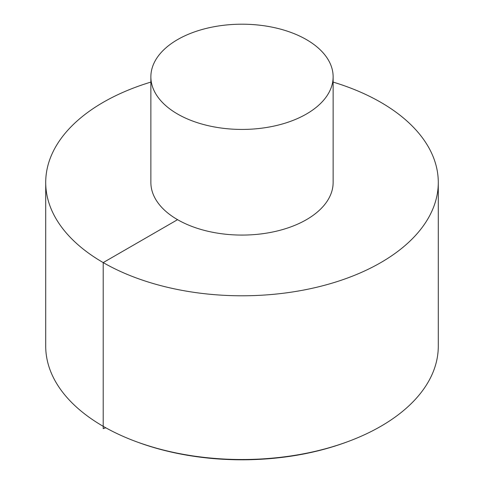<?xml version="1.0" encoding="UTF-8"?>
<svg xmlns="http://www.w3.org/2000/svg" width="484" height="484" viewBox="0 0 484 484"><rect width="100%" height="100%" fill="white"/><g stroke="black" fill="none" stroke-linecap="round" stroke-linejoin="round"><path stroke-width="0.73" d="M150.869 82.092A196.286 113.323 0 0 0 45.714 182.462L45.714 346.187A196.286 113.323 0 0 0 103.207 426.319A196.286 113.323 0 0 0 136.319 441.686A196.286 113.323 0 0 0 347.681 441.686A196.286 113.323 0 0 0 438.286 346.187L438.286 182.462A196.286 113.323 0 0 0 333.131 82.092M45.714 182.462A196.286 113.323 0 0 0 103.207 262.594A196.286 113.323 0 0 0 317.117 287.163A196.286 113.323 0 0 0 438.286 182.462M150.869 76.817L150.869 182.462A91.131 52.617 0 0 0 177.561 219.669A91.131 52.617 0 0 0 276.872 231.074A91.131 52.617 0 0 0 333.131 182.462L333.131 76.817A91.131 52.617 0 0 0 242 24.2A91.131 52.617 0 0 0 150.869 76.817A91.131 52.617 0 0 0 177.561 114.018A91.131 52.617 0 0 0 276.872 125.423A91.131 52.617 0 0 0 333.131 76.817M177.561 219.669L103.207 262.594L103.207 428.679L105.772 427.777M347.681 441.686L346.254 442.213A193.63 111.792 180 0 1 137.746 442.213L136.319 441.686M346.254 442.213C328.902 448.595 310.323 453.278 290.515 456.255C236.337 463.835 185.42 459.159 137.746 442.213"/></g></svg>
